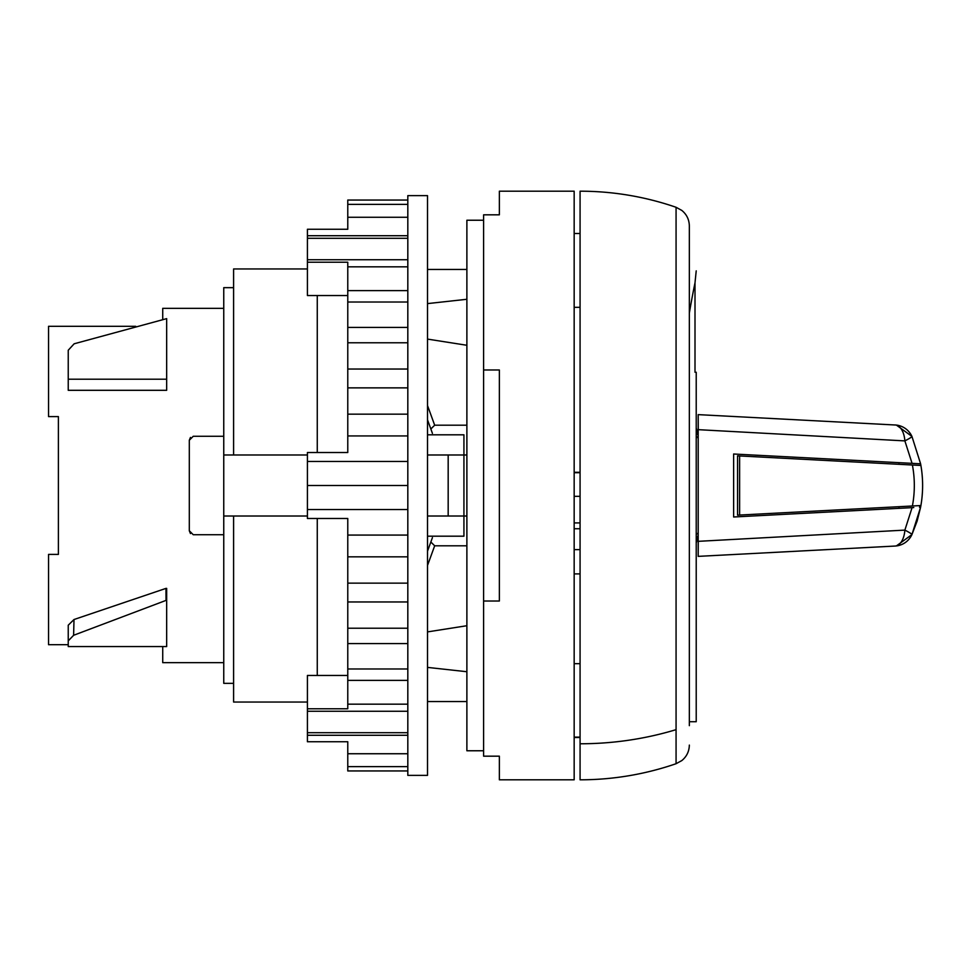 <?xml version="1.0" encoding="UTF-8"?>
<svg xmlns="http://www.w3.org/2000/svg" width="971" height="971" viewBox="0 0 971 971"><rect width="100%" height="100%" fill="white"/><g stroke="black" fill="none" stroke-linecap="round" stroke-linejoin="round"><path stroke-width="1.46" d="M68.237 379.2L68.237 350.24L74.148 343.795L166.672 318.634L166.672 379.2L68.237 379.2L68.237 390.306L166.672 390.306L166.672 379.2M166.672 600.394L166.029 600.394L165.956 588.39L166.672 588.39L166.672 646.565L68.237 646.565L68.237 640.872L73.614 635.289L74.002 619.522L68.237 625.215L68.237 640.872M166.029 600.394L73.614 635.289M165.956 588.39L74.002 619.522M483.607 369.975L483.607 214.822L499.361 214.822L499.361 191.19L574.164 191.19L574.164 779.81L499.361 779.81L499.361 756.178L483.607 756.178L483.607 601.025L499.361 601.025L499.361 369.975L483.607 369.975L483.607 601.025M574.164 472.707L580.075 472.707M574.164 496.327L580.075 496.327M574.164 522.908L580.075 522.908M580.075 528.734L574.164 528.734M466.881 454.986L463.932 454.986L463.932 434.814L427.507 434.814M466.881 516.014L463.932 516.014L463.932 454.986L427.507 454.986M427.507 536.186L463.932 536.186L463.932 516.014L427.507 516.014M307.419 702.045L233.598 702.045L233.598 516.014L307.419 516.014M307.419 268.955L233.598 268.955L233.598 454.986L307.419 454.986M448.177 516.014L448.177 454.986M233.598 287.659L223.755 287.659L223.755 516.014L233.598 516.014M223.755 454.986L233.598 454.986M223.755 516.014L223.755 683.341L233.598 683.341M162.727 662.671L162.727 646.565L162.727 662.671L223.755 662.671M135.734 326.305L48.55 326.305L48.55 416.595L58.394 416.595L58.394 554.405L48.55 554.405L48.55 644.695L68.237 644.695M190.462 533.565L189.309 530.773L189.309 440.227L190.462 437.435M162.727 308.329L162.727 319.568L162.727 308.329L223.755 308.329M223.755 534.718L193.241 534.718L189.309 530.773M223.755 436.282L193.241 436.282L189.309 440.227M58.394 416.595L58.394 554.405M483.607 750.765L466.881 750.765L466.881 220.235L483.607 220.235M427.507 701.56L466.881 701.56M427.507 667.393L466.881 671.726M427.507 269.44L466.881 269.44M427.507 303.607L466.881 299.274M427.507 405.538L434.68 425.201L466.881 425.201M427.507 339.097L466.881 345.275M434.68 425.201L430.845 428.976L432.423 433.333M466.881 545.799L434.68 545.799L430.845 542.024L432.423 537.667M427.507 631.903L466.881 625.725M434.68 545.799L427.507 565.462M430.845 428.976L427.507 419.812M430.845 542.024L427.507 551.188M407.82 235.722L307.419 235.722L307.419 295.536L317.262 295.536L317.262 452.522M407.82 238.296L307.419 238.296M407.82 259.743L307.419 259.743M407.82 461.48L307.419 461.48L307.419 518.478L347.776 518.478L347.776 708.769L307.419 708.769L307.419 741.747L347.776 741.747L347.776 770.95L407.82 770.95M407.82 485.5L407.82 775.38L427.507 775.38L427.507 195.62L407.82 195.62L407.82 485.5L307.419 485.5M407.82 509.52L307.419 509.52M407.82 732.704L307.419 732.704M407.82 711.258L307.419 711.258M407.82 735.278L307.419 735.278M317.262 518.478L317.262 675.464L347.776 675.464M307.419 708.769L307.419 675.464L317.262 675.464M407.82 217.261L347.776 217.261L347.776 229.253L307.419 229.253L307.419 235.722M407.82 435.93L347.776 435.93L347.776 452.522L307.419 452.522L307.419 461.48M407.82 766.617L347.776 766.617M407.82 753.739L347.776 753.739M407.82 704.169L347.776 704.169M407.82 680.38L347.776 680.38M407.82 668.983L347.776 668.983M407.82 643.579L347.776 643.579M407.82 628.225L347.776 628.225M407.82 601.971L347.776 601.971M407.82 583.134L347.776 583.134M407.82 556.832L347.776 556.832M407.82 535.07L347.776 535.07M407.82 414.168L347.776 414.168L347.776 435.93M407.82 387.866L347.776 387.866L347.776 414.168M407.82 369.029L347.776 369.029L347.776 387.866M407.82 342.775L347.776 342.775L347.776 369.029M407.82 327.421L347.776 327.421L347.776 342.775M407.82 302.017L347.776 302.017L347.776 327.421M407.82 290.62L347.776 290.62L347.776 302.017M407.82 266.831L347.776 266.831L347.776 290.62M347.776 266.831L347.776 262.231L307.419 262.231M407.82 204.383L347.776 204.383L347.776 217.261M407.82 200.05L347.776 200.05L347.776 204.383M317.262 295.536L347.776 295.536M580.075 501.254L580.075 506.668M574.164 737.487L580.075 737.487L580.075 756.712M580.075 224.374L580.075 232.324M580.075 291.737L580.075 302.964M580.075 743.774A294.31 258.274 180 0 0 676.071 729.658L676.071 763.716A294.31 294.31 0 0 1 580.075 779.81L580.075 191.19A294.31 294.31 0 0 1 676.071 207.284L681.824 210.428C686.691 214.433 689.192 219.592 689.337 225.903L689.337 725.665M696.219 534.645L697.348 533.467L696.219 534.657L696.219 436.343L698.198 437.569M697.348 533.467L698.198 533.431M915.325 463.519L898.988 462.669L898.988 464.308L739.623 455.957L739.623 515.043L737.559 515.152L737.559 455.848L912.4 465.012C914.961 478.667 914.961 492.333 912.4 505.988L737.572 515.152M898.988 506.692L898.988 508.331L913.772 507.554M697.348 437.533L696.219 436.343M698.198 435.384L696.219 432.872M698.198 434.037L696.219 428.126L697.275 432.556M696.219 542.85L698.198 536.951L696.219 542.874M696.219 538.08L698.198 535.579M689.337 721.732L696.219 721.732L696.219 372.245M912.4 465.012L920.896 465.449C923.19 478.824 923.19 492.188 920.896 505.551L912.4 505.988M920.229 463.786L920.605 463.798A118.122 118.122 0 0 1 920.605 507.202L917.122 521.099L920.605 507.202L911.939 534.56M917.122 521.099L911.939 534.572L896.354 545.945A19.687 19.687 0 0 0 911.939 534.572A19.687 1.384 -155.5 0 0 904.875 530.105L912.072 507.651L733.627 516.997L733.627 454.003L912.072 463.349L904.875 440.895A19.687 1.384 155.5 0 0 911.939 436.428A19.687 19.687 0 0 0 896.354 425.055L911.939 436.428L920.605 463.798L912.072 463.349M896.354 545.945L895.056 546.054A19.687 10.899 -93 0 0 904.875 530.105L698.258 541.333L698.198 556.371L895.056 546.054M895.056 424.946A19.687 10.899 93 0 1 904.875 440.895L698.258 429.668L698.198 414.629L896.354 425.055M698.198 556.371L698.198 414.629M922.086 496.667L922.438 491.945M919.513 507.25L920.035 505.588M911.939 436.44L920.605 463.798M922.086 474.334L922.438 479.067M580.075 472.307L574.164 472.307M574.164 737.135L580.075 737.135M580.075 307.322L574.164 307.322M580.075 663.678L574.164 663.678M580.075 549.647L574.164 549.647M580.075 573.897L574.164 573.897M676.071 729.658L676.071 207.284M695.005 372.245L695.005 282.816L696.219 270.86M574.164 233.513L580.075 233.513M676.071 763.716L681.824 760.572C686.691 756.567 689.192 751.408 689.337 745.097M695.005 282.816A797.288 797.288 0 0 0 689.337 313.208"/></g></svg>
